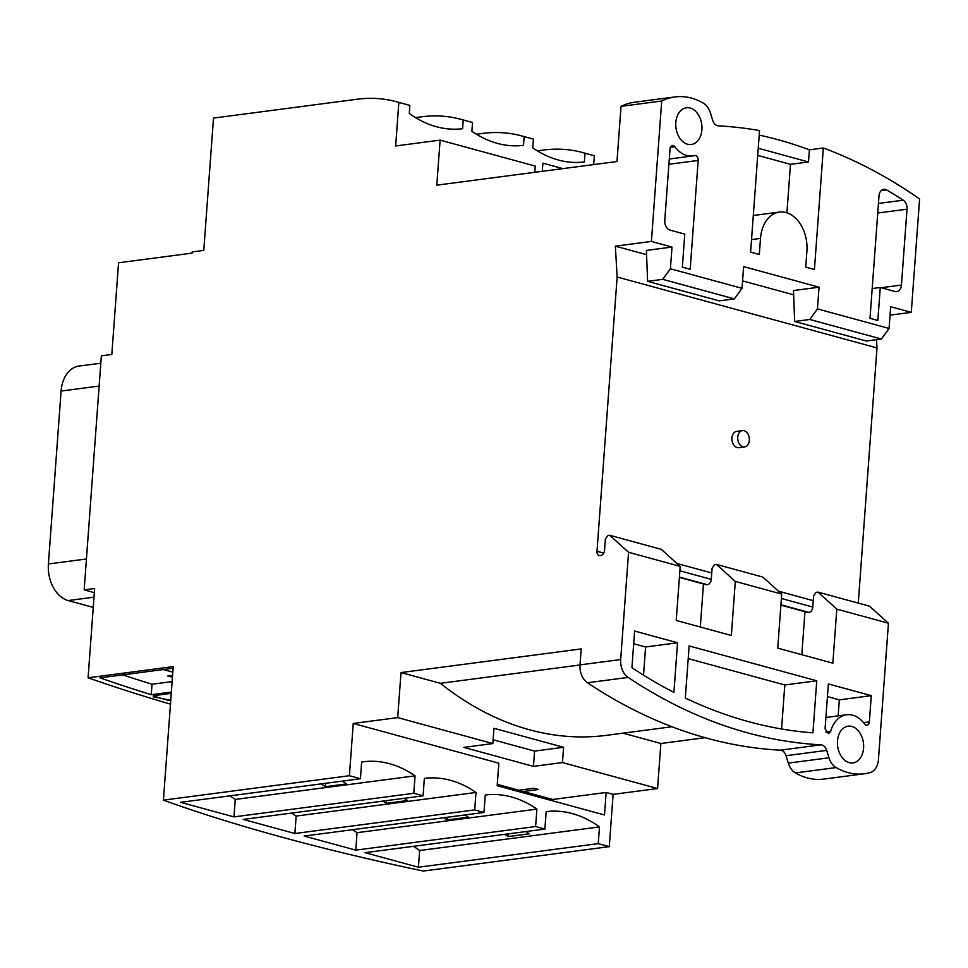 <?xml version="1.0" encoding="UTF-8"?>
<svg xmlns="http://www.w3.org/2000/svg" width="968" height="968" viewBox="0 0 968 968"><rect width="100%" height="100%" fill="white"/><g stroke="black" fill="none" stroke-linecap="round" stroke-linejoin="round"><path stroke-width="1.45" d="M890.064 315.144L911.275 312.361L919.6 198.96A658.615 462.45 82.5 0 0 823.345 147.983L814.427 269.515L805.715 267.144L806.901 251.063A32.936 23.123 82.5 0 0 779.409 212.077A32.936 23.123 82.5 0 0 760.497 238.394L759.311 254.475L750.611 252.103L759.541 130.571A658.615 462.45 82.5 0 0 718.329 125.864A8.228 5.784 82.5 0 1 712.69 120.322L710.403 112.905A16.468 11.556 82.5 0 0 703.312 103.116A82.328 57.802 82.5 0 0 674.89 96.945L634.209 102.281A82.328 57.802 82.5 0 0 621.033 106.347L616.979 161.523L436.798 185.166L440.113 140.13L395.646 145.962L398.852 102.414A205.821 140.59 105.3 0 0 396.553 101.761A205.821 140.59 105.3 0 0 357.131 99.232L213.492 118.084L203.776 250.397L192.16 251.922L192.075 253.12L118.556 262.776L111.816 354.457L101.362 355.837L84.168 589.887L94.634 588.508L88.076 677.794L173.224 666.613L163.423 800.125A1040.939 209.269 -175.8 0 0 423.294 871.055L609.271 846.649L613.107 794.365L657.575 788.533L562.444 762.566L563.57 747.284L534.566 751.095L493.111 739.782M88.076 677.794A1154.86 232.163 -175.8 0 0 170.465 704.147M173.103 668.271L100.019 677.854A1142.506 229.682 4.2 0 0 151.25 694.697L171.348 692.06M160.64 698.206L153.246 696.827L153.331 695.714L171.263 693.366M170.767 699.973A123.493 84.349 105.3 0 1 160.386 698.146A123.493 84.349 105.3 0 1 155.437 696.549L153.246 696.827M170.719 700.759A123.493 84.349 105.3 0 1 166.181 699.719L160.386 698.146M151.25 694.697L152.012 684.243A1142.506 229.682 4.2 0 1 122.754 674.877M172.123 681.605L152.012 684.243M609.271 846.649L598.248 843.636L599.482 826.914A131.721 92.492 -97.5 0 0 546.17 811.62L544.887 829.068L535.606 826.539L536.889 809.091A131.721 92.492 -97.5 0 0 485.258 794.994L483.976 812.455L474.695 809.913L475.978 792.465A131.721 92.492 -97.5 0 0 424.347 778.369L423.076 795.829L413.796 793.288L415.066 775.84A131.721 92.492 -97.5 0 0 363.048 761.804A131.721 92.492 -97.5 0 0 361.657 761.997L360.423 778.732L349.4 775.719L353.247 723.447L397.703 717.603L401.006 672.566L581.187 648.923L580.014 664.883L620.694 659.547L628.571 552.304L680.201 566.389L676.233 620.44L731.336 635.48L735.305 581.429L781.708 594.098L777.74 648.136L832.843 663.177L836.812 609.138L817.924 592.101L869.554 606.186L888.442 623.223L878.424 759.674A16.468 11.556 82.5 0 1 870.075 772.609A82.328 57.802 82.5 0 1 864.509 773.747A82.328 57.802 82.5 0 1 836.098 767.576L795.406 772.912A82.328 57.802 82.5 0 0 823.828 779.083L864.509 773.747M858.265 603.1L877.008 347.923L876.524 339.659M705.067 737.689L660.878 743.497L657.575 788.533M620.694 659.547A16.468 11.556 82.5 0 0 628.123 677.418A658.615 462.45 82.5 0 0 821.07 744.828A8.228 5.784 82.5 0 1 826.708 750.369L828.995 757.787A16.468 11.556 82.5 0 0 836.098 767.576M888.442 623.223L836.812 609.138M863.589 748.119A18.525 13.008 82.5 0 0 848.125 726.181A18.525 13.008 82.5 0 0 837.489 740.992A18.525 13.008 82.5 0 0 852.953 762.917A18.525 13.008 82.5 0 0 863.589 748.119M825.898 717.482L846.637 714.759A30.044 21.102 82.5 0 1 864.545 723.943A4.114 2.892 82.5 0 0 867.001 725.201A4.114 2.892 82.5 0 0 869.361 721.91L871.285 695.653L828.366 683.94L825.075 728.783L828.548 733.647L830.665 731.385L825.801 732.014M846.637 714.759A30.044 21.102 82.5 0 0 830.653 731.372M631.935 667.714A647.084 454.355 82.5 0 0 673.909 692.386L677.552 642.776L634.621 631.063L631.935 667.714M689.143 645.946L685.32 698.037A647.084 454.355 82.5 0 0 812.938 732.861L816.762 680.782L689.143 645.946M911.275 312.361L890.681 306.747L889.084 328.454L817.452 308.901L819.037 287.193L743.63 266.611L742.033 288.331L670.4 268.777L671.998 247.058L646.418 250.409L647.604 281.325L662.717 279.341L670.4 268.777M877.008 347.923L617.136 277.005L615.37 246.162L651.404 241.431L671.998 247.058M651.404 241.431L661.713 101.011A82.328 57.802 82.5 0 1 674.89 96.945M670.038 148.782L664.774 220.474A8.228 5.784 82.5 0 0 669.989 230.106L684.775 234.135L682.355 267.12L690.184 269.249L698.182 160.422A4.114 2.892 82.5 0 0 694.746 155.558A4.114 2.892 82.5 0 0 694.504 155.594A30.044 21.102 82.5 0 1 692.773 155.933A30.044 21.102 82.5 0 1 674.853 146.749A4.114 2.892 82.5 0 0 672.409 145.49A4.114 2.892 82.5 0 0 670.038 148.782M879.005 195.875L870.002 318.327L877.843 320.469L880.263 287.484L895.049 291.525A8.228 5.784 82.5 0 0 896.719 291.646A8.228 5.784 82.5 0 0 901.438 285.064L907.016 209.173A8.228 5.784 82.5 0 0 903.241 200.194A647.084 454.355 82.5 0 0 886.615 189.934A8.228 5.784 82.5 0 0 883.724 189.292A8.228 5.784 82.5 0 0 879.005 195.875M701.909 129.7A18.525 13.008 82.5 0 0 686.445 107.775A18.525 13.008 82.5 0 0 675.809 122.573A18.525 13.008 82.5 0 0 691.273 144.498A18.525 13.008 82.5 0 0 701.909 129.7M786.923 212.815L790.493 164.33L757.714 155.388M790.493 164.33L808.51 161.971L809.393 149.822A658.615 462.45 82.5 0 0 759.202 135.084M809.393 149.822L823.345 147.983M793.627 294.817L742.589 280.889M646.588 254.681L615.37 246.162M742.033 288.331L734.349 298.894L719.248 300.879L647.604 281.325M819.037 287.193L793.47 290.545L794.655 321.461L809.768 319.476L817.452 308.901M809.768 319.476L881.4 339.03L866.287 341.002L794.655 321.461M734.349 298.894L662.717 279.341M881.4 339.03L889.084 328.454M349.4 775.719L163.423 800.125M621.033 106.347L661.713 101.011M628.571 552.304L609.683 535.256L607.928 535.486L605.375 539.007L604.54 550.272A4.937 3.376 105.3 0 1 600.414 555.571A4.937 3.376 105.3 0 1 599.18 555.571A4.937 3.376 105.3 0 1 596.99 551.264L617.136 277.005M580.014 664.883A16.468 11.556 82.5 0 0 587.443 682.755A658.615 462.45 82.5 0 0 780.389 750.164A8.228 5.784 82.5 0 1 786.028 755.705L788.315 763.123A16.468 11.556 82.5 0 0 795.406 772.912M660.878 743.497L623.029 733.163M671.925 726.75L606.621 735.317A382.82 268.801 82.5 0 1 440.367 683.311L401.006 672.566M397.703 717.603L492.833 743.569L493.958 728.287L563.57 747.284M440.367 683.311L580.001 664.98M613.107 794.365L606.149 792.465L552.68 799.483L552.583 800.814M497.286 784.358L518.8 790.239A12.766 8.954 82.5 0 0 521.038 791.255A12.766 8.954 82.5 0 0 523.337 791.473L552.68 799.483M523.337 791.473L538.45 789.489L533.913 788.255L518.8 790.239M606.149 792.465L604.504 814.983L497.189 785.701L498.835 763.183L353.247 723.447M492.833 743.569L463.841 747.381L533.453 766.378L534.566 751.095M562.444 762.566L533.453 766.378M562.856 168.626L542.903 163.181L542.298 171.324M396.553 101.761L407.576 104.762A205.821 140.59 105.3 0 1 409.863 105.415L398.852 102.414M409.863 105.415L409.282 113.413A131.721 92.492 82.5 0 0 462.595 128.708L463.236 119.984L472.517 122.513L471.876 131.237A131.721 92.492 82.5 0 0 523.506 145.333L524.148 136.609L533.428 139.138L532.787 147.862A131.721 92.492 82.5 0 0 584.406 161.946L585.047 153.234L594.328 155.763L593.686 164.487A131.721 92.492 82.5 0 0 593.808 164.56M534.784 172.304L535.244 166.085L440.113 140.13M415.538 117.6L421.528 116.813A205.821 140.59 105.3 0 1 460.95 119.33L470.23 121.859A205.821 140.59 105.3 0 1 472.517 122.513M460.95 119.33A205.821 140.59 105.3 0 1 463.236 119.984M476.438 134.225L482.427 133.439A205.821 140.59 105.3 0 1 521.849 135.956L531.13 138.484A205.821 140.59 105.3 0 1 533.428 139.138M521.849 135.956A205.821 140.59 105.3 0 1 524.148 136.609M537.349 150.839L543.338 150.052A205.821 140.59 105.3 0 1 582.76 152.581L592.041 155.11A205.821 140.59 105.3 0 1 594.328 155.763M582.76 152.581A205.821 140.59 105.3 0 1 585.047 153.234M415.066 775.84L235.248 799.435L233.966 816.895L180.605 802.327L360.423 778.732M229.718 795.877A131.721 92.492 -97.5 0 1 235.248 799.435M321.025 783.899A131.721 92.492 -97.5 0 1 325.429 786.681L325.671 783.293M342.127 781.128A131.721 92.492 -97.5 0 1 346.52 783.911L325.429 786.681M413.796 793.288L233.966 816.895M423.076 795.829L243.246 819.424L294.877 833.509L474.695 809.913M483.976 812.455L304.158 836.05L355.776 850.134L535.606 826.539M544.887 829.068L365.057 852.675L418.43 867.231L598.248 843.636M291.586 813.084A131.721 92.492 -97.5 0 1 296.16 816.06L294.877 833.509M352.497 829.709A131.721 92.492 -97.5 0 1 357.059 832.686L355.776 850.134M413.409 846.322A131.721 92.492 -97.5 0 1 419.652 850.509L418.43 867.231M475.978 792.465L296.16 816.06M382.892 801.105A131.721 92.492 -97.5 0 1 386.329 803.307L386.534 800.621M403.995 798.334A131.721 92.492 -97.5 0 1 407.431 800.536L386.329 803.307M599.482 826.914L419.652 850.509M504.667 834.355A131.721 92.492 -97.5 0 1 508.115 836.558L508.309 833.871M525.806 831.572A131.721 92.492 -97.5 0 1 529.242 833.787L508.115 836.558M443.804 817.718A131.721 92.492 -97.5 0 1 447.24 819.932L447.434 817.246M464.906 814.947A131.721 92.492 -97.5 0 1 468.343 817.161L447.24 819.932M536.889 809.091L357.059 832.686M84.168 589.887L94.332 592.658M742.48 430.615L736.66 431.377A8.228 5.784 82.5 0 0 731.905 439.121A8.228 5.784 82.5 0 0 737.144 447.579A8.228 5.784 82.5 0 0 738.802 447.7L744.622 446.938A8.228 5.784 82.5 0 0 749.377 439.194A8.228 5.784 82.5 0 0 744.138 430.736A8.228 5.784 82.5 0 0 742.48 430.615A8.228 5.784 82.5 0 0 737.725 438.359A8.228 5.784 82.5 0 0 742.952 446.817A8.228 5.784 82.5 0 0 744.622 446.938M781.563 728.977L784.794 684.969L688.224 658.615M816.762 680.782L784.794 684.969M643.514 675.156L645.583 646.975L633.689 643.732M677.552 642.776L645.583 646.975M838.143 715.872L839.329 699.852L827.434 696.609M871.285 695.653L839.329 699.852M778.478 591.182L813.265 600.668L813.616 595.852L816.181 592.319L817.924 592.101M676.959 563.473L711.746 572.971L712.109 568.143L714.662 564.622L716.405 564.392L735.305 581.429M711.746 572.971L711.286 579.36A4.937 3.376 -74.7 0 1 707.148 584.66A4.937 3.376 -74.7 0 1 705.914 584.66L679.391 577.412M813.265 600.668L812.793 607.057A4.937 3.376 -74.7 0 1 808.667 612.369L780.922 604.794M700.3 627.01L703.458 583.982M679.415 577.097L707.148 584.66M780.898 605.121L807.421 612.357A4.937 3.376 -74.7 0 0 808.667 612.369M801.806 654.707L804.977 611.691M781.708 594.098L762.82 577.061L716.405 564.392M680.201 566.389L661.301 549.352L609.683 535.256M880.263 287.484L872.192 288.549M808.51 161.971L758.246 148.249M172.812 672.155L163.302 669.553M172.437 677.237L167.791 675.966L172.582 675.337M93.243 607.396L68.196 600.559A31.291 21.974 -97.5 0 1 48.4 563.981L61.093 391.06A31.291 21.974 -97.5 0 1 79.073 366.049L100.817 363.206M674.853 146.749L670.352 147.342M698.182 160.422L668.9 164.27M628.123 677.418L587.443 682.755M821.07 744.828L780.389 750.164M826.708 750.369L786.028 755.705M828.995 757.787L788.315 763.123M603.729 553.103L596.99 551.264M869.361 721.91L863.553 722.673M679.875 570.781L711.286 579.36M781.394 598.49L812.793 607.057M886.615 189.934L881.11 190.648M903.241 200.194L878.448 203.449M907.016 209.173L877.746 213.02M901.438 285.064L881.146 287.726M760.497 238.394L751.531 239.568M99.135 386.063L61.093 391.06M86.442 558.984L48.4 563.981M93.993 597.183L68.196 600.559M669.287 159.018L692.773 155.933M753.298 215.501L779.409 212.077"/></g></svg>
